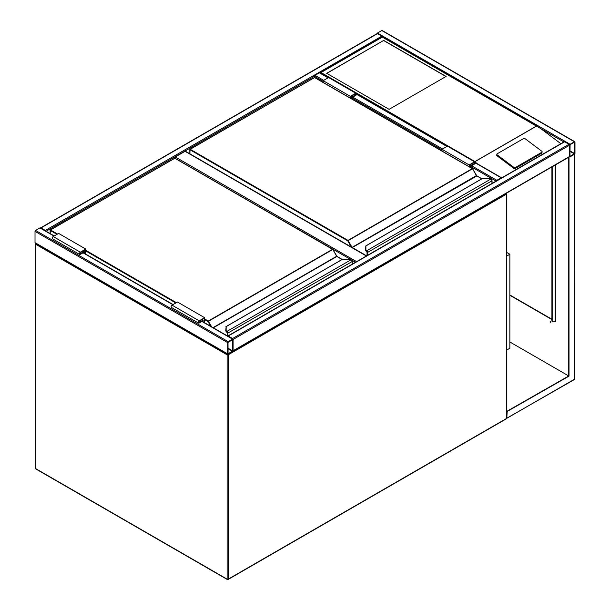 <?xml version="1.0" encoding="UTF-8"?>
<svg xmlns="http://www.w3.org/2000/svg" width="610" height="610" viewBox="0 0 610 610"><rect width="100%" height="100%" fill="white"/><g stroke="black" fill="none" stroke-linecap="round" stroke-linejoin="round"><path stroke-width="0.91" d="M506.826 252.494L509.861 254.24L506.826 255.994M509.861 254.24L509.861 348.241L506.826 349.987M350.689 259.471L174.757 158.142M174.757 157.899A0.77 0.442 -60 0 1 175.299 156.961L356.598 261.629M366.366 255.994L185.066 151.318L175.299 156.961M185.066 151.318A0.77 0.442 -60 0 1 185.455 151.28L366.595 255.864M228.209 341.653A0.77 0.442 120 0 0 227.667 342.599L227.667 353.876A0.77 0.442 120 0 0 228.209 354.189L232.555 351.68A0.77 0.442 120 0 0 233.096 350.742L233.096 339.465A0.77 0.442 120 0 0 232.555 339.152L228.209 341.653L35.563 230.427L39.902 227.927A0.77 0.442 -60 0 1 40.291 227.888L54.237 235.94M35.563 242.963A0.77 0.442 -60 0 1 35.022 242.65L35.022 231.373A0.77 0.442 -60 0 1 35.563 230.427M232.753 339.656L228.01 342.401L228.064 353.808L232.753 350.941L232.555 339.541M377.445 33.672L40.992 227.927A0.77 0.442 -120 0 0 40.603 227.888L377.064 33.634A0.77 0.442 60 0 1 377.445 33.672L381.791 36.181A0.77 0.442 60 0 1 382.295 36.874M40.992 227.927L45.331 230.427A0.77 0.442 -120 0 1 45.826 231.083M376.95 33.695A0.77 0.442 -60 0 1 377.445 33.047L381.791 30.538A0.77 0.442 -60 0 1 382.173 30.5L574.826 141.726A0.77 0.442 120 0 0 574.437 141.764L570.098 144.273A0.77 0.442 120 0 0 569.557 145.21L569.557 156.488A0.77 0.442 120 0 0 570.098 156.8L574.437 154.299A0.77 0.442 120 0 0 574.978 153.354L574.978 142.077A0.77 0.442 120 0 0 574.826 141.726M570.098 144.661L569.953 156.427L574.643 153.552L574.582 142.138L570.098 144.661M232.936 351.093A0.77 0.442 -120 0 0 233.096 350.742L233.096 339.465A0.77 0.442 -120 0 0 232.555 338.519L228.209 336.018A0.77 0.442 -120 0 0 227.827 335.98L564.288 141.726A0.77 0.442 60 0 1 564.669 141.764L569.008 144.273A0.77 0.442 60 0 1 569.557 145.21L569.557 156.488A0.77 0.442 60 0 1 569.397 156.839L233.05 351.032M314.493 77.462L314.493 76.281A0.77 0.442 -60 0 1 315.042 75.343L319.381 72.834A0.77 0.442 -60 0 1 319.762 72.796L328.287 77.722M501.672 177.876A0.77 0.442 120 0 0 501.176 177.792L475.426 162.931M496.342 180.956A0.77 0.442 120 0 1 496.837 180.301L501.176 177.792M383.682 40.412L326.701 73.307L389.111 109.335L446.093 76.441L383.682 40.412L326.838 73.383M542.107 151.844A1.151 0.755 -172 0 0 541.779 151.211L525.141 138.729A1.151 0.755 8 0 0 523.525 138.592L497.203 153.789A1.151 0.755 8 0 0 496.868 154.231L496.738 155.176A1.151 0.755 8 0 0 497.066 155.809L513.704 168.291A1.151 0.755 8 0 0 515.32 168.429L541.642 153.232A1.151 0.755 -172 0 0 541.977 152.79L542.107 151.844A1.151 0.755 -172 0 1 541.771 152.286L541.642 153.232M563.899 141.947L382.333 37.118L321.012 72.521L475.106 161.658M475.525 162.237L476.967 163.556M540.612 128.496L560.864 143.701M496.868 154.231A1.151 0.755 8 0 0 497.196 154.864L513.833 167.346A1.151 0.755 8 0 0 515.45 167.483L541.771 152.286M321.012 72.521L319.922 73.147M537.898 126.674L382.333 36.859L319.991 72.925M445.956 76.517L383.682 40.565M550.136 321.188L550.708 322.179M550.289 321.249L550.609 322.309L550.289 321.249M573.896 379.572A0.77 0.442 -120 0 0 574.437 379.26L574.437 154.299L568.741 157.273L568.741 375.966L506.826 411.346M569.008 157.426L569.008 376.126L509.861 341.974M569.008 376.126L506.826 411.658M507.146 411.841L506.826 417.926M569.603 156.778L568.741 157.273M509.861 294.973L551.92 319.259M554.902 320.982L555.718 321.447L555.397 320.326M555.718 164.738L555.718 321.76L554.627 321.135M551.92 319.571L509.861 295.286M555.443 321.295L555.375 320.624A0.77 0.442 0 0 0 555.397 320.509L555.397 164.921M550.144 321.554A1.151 0.663 -120 0 0 550.395 321.996M552.187 166.774L552.187 320.982A1.921 1.106 -60 0 0 552.584 321.859A1.921 1.106 -60 0 0 553.544 321.76L555.176 320.822A0.77 0.442 0 0 0 555.375 320.624M551.92 166.934L551.92 320.822A1.921 1.106 120 0 0 552.317 321.699A1.921 1.106 120 0 0 552.462 321.76M491.95 183.488L491.95 180.911A1.533 0.884 -120 0 0 491.279 179.363L490.844 179.043A3.454 1.99 0 0 0 488.732 178.623L482.342 178.555L365.893 245.86L365.893 249.551A3.454 1.99 0 0 0 366.61 250.771L367.006 251.114L366.633 251.503L366.61 250.771L490.844 179.043L491.446 179.439A1.151 0.663 60 0 1 491.95 180.598L491.446 179.439M365.893 246.516L365.893 245.86L365.893 246.516M366.313 251.251L366.625 251.64L366.313 251.251A3.835 2.219 0 0 1 365.512 249.894L365.893 245.86M365.512 249.894L366.549 251.45M476.623 175.779A0.77 0.442 60 0 1 476.456 175.558L472.605 168.749L347.731 240.843L189.954 149.755L189.954 153.88M367.136 255.552L367.136 252.662A1.151 0.663 -120 0 0 366.633 251.503L366.633 251.533A1.113 0.64 60 0 1 367.106 252.647L366.724 251.64M491.279 179.363L488.732 178.555L482.129 178.616L365.512 246.165M350.315 98.08L350.315 96.334L355.737 93.2A1.342 0.778 -60 0 1 356.415 93.132A1.342 0.778 -60 0 1 356.621 94.207A1.342 0.778 -60 0 1 355.737 95.396L352.214 97.432L352.214 99.178M350.315 96.334L323.178 80.665L328.607 77.531A1.342 0.778 -60 0 1 329.278 77.47L356.415 93.132M323.178 82.419L323.178 80.665M350.719 98.317L350.719 96.571L355.737 93.673A0.77 0.442 -60 0 1 355.737 94.924L351.802 97.196L350.719 96.571M351.802 97.196L351.802 98.942M469.563 166.934L469.563 165.18L470.653 165.813L470.653 167.559M469.563 165.18L474.588 162.283A0.77 0.442 -60 0 1 474.588 163.541L470.653 165.813M469.159 166.698L469.159 164.952L474.588 161.818A1.342 0.778 -60 0 1 475.259 161.749A1.342 0.778 -60 0 1 475.464 162.824A1.342 0.778 -60 0 1 474.588 164.006L471.057 166.042L471.057 167.796M442.029 151.036L442.029 149.282L469.159 164.952M442.029 149.282L447.45 146.148A1.342 0.778 -60 0 1 448.121 146.08L475.259 161.749M352.214 264.168L352.214 261.591A1.533 0.884 -120 0 0 351.543 260.043L351.108 259.723A3.454 1.99 0 0 0 348.996 259.303L342.606 259.235L226.15 326.533L226.15 330.223A3.454 1.99 0 0 0 226.874 331.443L227.271 331.787L226.889 332.175L226.874 331.443L351.108 259.723L351.711 260.119A1.151 0.663 60 0 1 352.214 261.278L351.711 260.119M226.15 327.196L226.15 326.533L226.15 327.196M226.569 331.924L226.882 332.313L226.569 331.924A3.835 2.219 0 0 1 225.769 330.574L226.15 326.533M225.769 330.574L226.806 332.13M336.88 256.459A0.77 0.442 60 0 1 336.72 256.238L332.869 249.429L207.995 321.523L204.602 319.564M227.4 335.912L227.4 333.334A1.151 0.663 -120 0 0 226.889 332.175L226.889 332.214A1.113 0.64 60 0 1 227.37 333.319L226.981 332.313M351.543 260.043L348.996 259.235L342.393 259.288L225.769 326.846M202.024 319.648L203.115 320.273L203.115 321.889M204.197 322.522L204.197 318.389L199.18 321.287A0.77 0.442 120 0 0 199.18 322.545L203.115 320.273M204.602 322.751L204.602 317.688L199.18 320.822A1.342 0.778 120 0 0 198.303 322.004A1.342 0.778 120 0 0 198.509 323.079A1.342 0.778 120 0 0 199.18 323.01L202.703 320.974L202.703 321.661M198.509 323.079L171.372 307.417A1.342 0.778 120 0 1 171.166 306.342A1.342 0.778 120 0 1 172.043 305.152L177.472 302.019L204.602 317.688M85.758 254.141L85.758 249.071L80.329 252.204A1.342 0.778 120 0 0 79.453 253.386A1.342 0.778 120 0 0 79.658 254.462A1.342 0.778 120 0 0 80.329 254.4L83.86 252.365L83.86 253.043M85.758 249.071L58.629 233.409L53.2 236.543A1.342 0.778 120 0 0 52.323 237.725A1.342 0.778 120 0 0 52.529 238.8L79.658 254.462M85.354 253.905L85.354 249.78L80.329 252.677A0.77 0.442 120 0 0 80.329 253.928L84.264 251.655L83.181 251.03M84.264 251.655L84.264 253.28M227.477 354.021A0.77 0.442 120 0 0 227.126 354.814L35.563 244.213L35.563 468.549L227.126 579.149L227.126 354.814A0.77 0.442 0 0 0 228.209 354.814L228.209 579.149L506.605 418.422L506.605 194.087L228.209 354.814A0.77 0.442 60 0 0 228.041 354.257M36.104 468.861A0.77 0.442 -60 0 1 35.723 468.899L227.286 579.5A0.77 0.77 0 0 0 228.056 579.5A0.77 0.442 60 0 0 228.209 579.149A0.77 0.442 0 0 1 227.126 579.149A0.77 0.442 120 0 0 227.667 579.462A0.77 0.442 60 0 0 228.056 579.5L506.445 418.773A0.77 0.77 0 0 0 506.826 418.109L506.826 193.774A0.77 0.442 0 0 0 506.605 193.462A0.77 0.442 -60 0 0 506.498 193.149A0.77 0.77 0 0 1 506.605 194.087A0.77 0.442 60 0 0 506.254 193.294M35.723 468.899A0.77 0.442 -60 0 1 35.563 468.549A0.77 0.442 0 0 1 35.334 468.236A0.77 0.77 0 0 0 35.723 468.899M506.826 418.109A0.77 0.442 0 0 1 506.605 418.422A0.77 0.442 60 0 1 506.445 418.773M35.334 468.236L35.334 243.901A0.77 0.77 0 0 1 35.662 243.276A0.77 0.442 60 0 0 35.563 243.588A0.77 0.442 0 0 0 35.563 244.213A0.77 0.442 -60 0 1 35.914 243.428M35.723 243.237A0.77 0.442 60 0 1 36.104 243.276M506.064 193.149A0.77 0.442 -60 0 1 506.445 193.111M355.516 262.262L351.817 260.127M35.022 231.373L227.667 342.599M39.902 227.927L54.016 236.07M83.044 252.83L172.859 304.687M201.895 321.447L232.555 339.152M35.022 242.65L227.667 353.876M228.01 348.668L232.555 351.291M228.01 348.196L232.753 350.941M381.791 36.181L45.331 230.427M323.178 81.298L314.493 76.281L46.101 231.243M574.437 141.764L381.791 30.538M570.098 144.273L377.445 33.047M574.643 153.552L569.892 150.807M574.437 153.903L569.892 151.28M233.096 339.465L569.557 145.21M232.555 338.519L569.008 144.273M228.209 336.018L564.669 141.764M233.096 350.742L569.557 156.488M446.909 146.461L356.583 94.314M328.066 77.851L319.381 72.834M496.837 180.301L471.599 165.729M442.57 148.97L352.755 97.12M323.719 80.352L315.042 75.343M496.067 181.109L471.057 166.675M442.029 149.907L352.214 98.057M475.091 161.482L536.411 126.072M536.571 126.079L475.091 161.581M513.833 167.346L513.704 168.291M497.196 154.864L497.066 155.809M515.45 167.483L515.32 168.429M574.628 154.147L574.666 378.94A0.77 0.442 0 0 1 574.437 379.26L507.146 418.109M555.176 165.051L555.176 320.822M476.456 175.558L352.107 247.355L348.005 240.378L472.277 168.627L314.493 77.531L190.221 149.282L348.005 240.378L347.731 240.843L351.307 247.035M481.778 178.814L476.379 175.604L472.468 168.612L314.691 77.516L190.03 149.267L189.954 149.755L190.03 149.267A0.381 0.381 0 0 0 189.84 149.595L189.84 153.811M476.845 175.962L352.298 247.553L366.64 255.834M367.006 251.114A1.533 0.884 60 0 1 367.677 252.662L367.677 255.239M492.064 183.419L492.064 180.758L367.136 252.662M367.106 252.647L367.106 255.567M366.313 251.221A3.835 2.219 180 0 1 365.512 249.864L365.893 249.551M314.226 77.691L314.302 77.516A0.381 0.381 0 0 1 314.691 77.516L314.768 77.691M472.544 168.787L472.468 168.612A0.381 0.381 0 0 1 472.605 168.749L476.761 175.787L481.892 178.753M366.999 255.628L367.075 252.357M355.737 93.2L328.607 77.531M355.737 94.924L354.654 94.298M473.497 162.908L474.588 163.541M447.45 146.148L474.588 161.818M204.602 318.938L208.262 321.051L332.534 249.307L174.757 158.211L50.485 229.962L57.538 234.034M85.758 250.329L176.389 302.651M213.058 327.631L336.636 256.284L332.732 249.284L174.948 158.196L50.294 229.939L50.211 233.615M210.755 326.304L207.995 321.523L208.262 321.051L211.678 326.838M342.042 259.494L336.834 256.482L213.325 327.791M227.271 331.787A1.533 0.884 60 0 1 227.942 333.334L227.942 335.912M352.328 264.099L352.328 261.431L227.4 333.334M227.37 333.319L227.37 335.896M175.84 302.964L85.758 250.954M56.997 234.347L50.211 230.427L50.294 229.939A0.381 0.381 0 0 0 50.104 230.275L50.104 233.554M226.569 331.893A3.835 2.219 180 0 1 225.769 330.536L226.15 330.223M174.483 158.371L174.567 158.196A0.381 0.381 0 0 1 174.948 158.196L175.032 158.371M332.808 249.459L332.732 249.284A0.381 0.381 0 0 1 332.869 249.429L337.101 256.642M227.256 335.835L227.332 333.029M336.72 256.238L342.157 259.425M198.639 322.233L199.18 322.545M172.043 305.152L199.18 320.822M80.329 252.204L53.2 236.543M80.329 253.928L79.788 253.615M83.273 252.7L173.08 304.558M202.116 321.317L232.936 339.114M35.174 243.001L227.827 354.227M501.557 177.754L475.495 162.71M447.138 146.331L356.652 94.093M506.826 418.178L574.277 379.611A0.77 0.77 0 0 0 574.666 378.94"/></g></svg>
